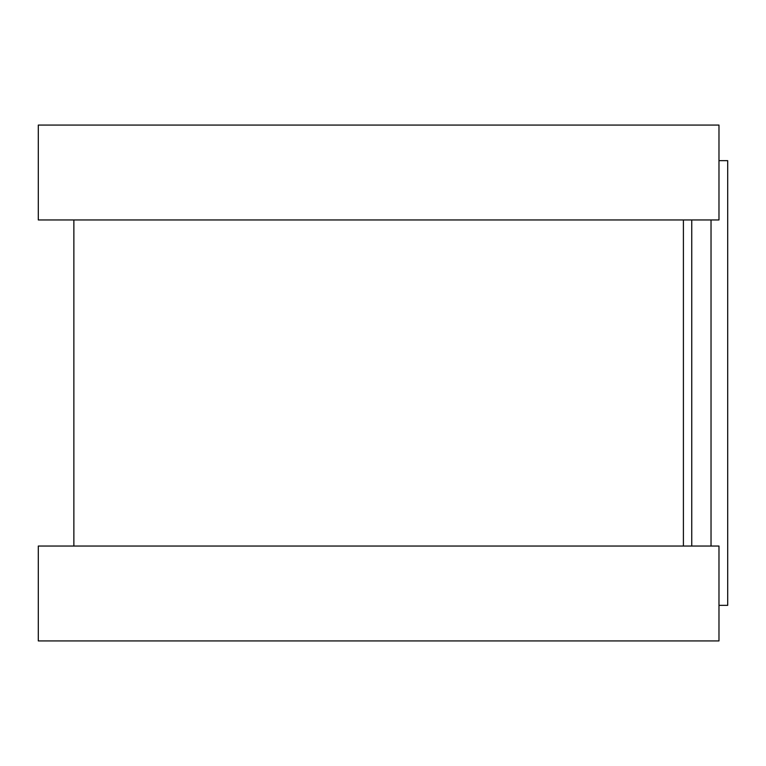 <?xml version="1.0" encoding="UTF-8"?>
<svg xmlns="http://www.w3.org/2000/svg" width="766" height="766" viewBox="0 0 766 766"><rect width="100%" height="100%" fill="white"/><g stroke="black" fill="none" stroke-linecap="round" stroke-linejoin="round"><path stroke-width="1.15" d="M718.977 160.649L727.7 160.649L727.7 605.351L718.977 605.351M683.406 219.947L683.406 546.053L683.406 219.947M718.977 125.078L718.977 219.947L38.3 219.947L38.3 125.078L718.977 125.078M718.977 546.053L718.977 640.922L38.3 640.922L38.3 546.053L718.977 546.053M691.746 219.947L691.746 546.053M711.03 219.947L711.03 546.053M73.871 219.947L73.871 546.053"/></g></svg>
